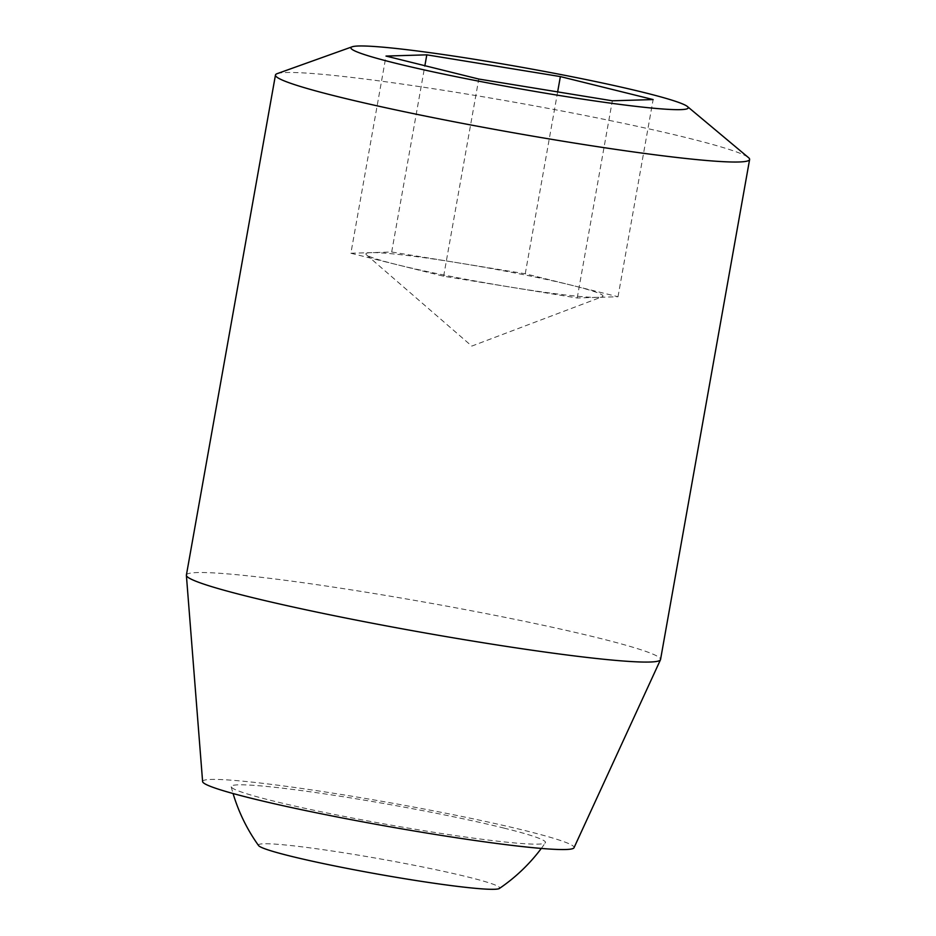 <?xml version="1.0" encoding="UTF-8"?>
<svg xmlns="http://www.w3.org/2000/svg" width="936" height="936" viewBox="0 0 936 936"><rect width="100%" height="100%" fill="white"/><g stroke="black" fill="none" stroke-linecap="round" stroke-linejoin="round"><path stroke-width="0.7" stroke-dasharray="4.68 3.51" d="M350.883 253.246L391.681 252.018L525.248 273.768L571.627 285.258A120.405 7.558 -169.9 0 1 602.199 296.77A120.405 7.558 -169.9 0 1 597.601 297.356A120.405 7.558 -169.9 0 1 510.424 287.095A120.405 7.558 -169.9 0 1 397.262 264.736A120.405 7.558 -169.9 0 1 366.421 254.779A120.405 7.558 -169.9 0 1 371.288 252.626A120.405 7.558 -169.9 0 1 404.106 255.095A120.405 7.558 -169.9 0 1 458.464 262.887A120.405 7.558 -169.9 0 1 571.627 285.258L618.006 296.747L577.208 297.976L443.641 276.225L350.883 253.246L386.006 56.066M277.161 73.651A240.809 15.116 -169.9 0 1 439.745 89.716A240.809 15.116 -169.9 0 1 686.907 137.779A240.809 15.116 -169.9 0 1 748.496 157.611M503.919 828.079A159.623 10.027 -169.9 0 1 545.384 842.739A159.623 10.027 -169.9 0 1 386.591 824.347A159.623 10.027 -169.9 0 1 231.204 786.778A159.623 10.027 -169.9 0 1 329.917 794.664A159.623 10.027 -169.9 0 1 503.919 828.079M258.582 845.571A122.546 7.699 -169.9 0 1 332.221 851.011A122.546 7.699 -169.9 0 1 467.801 876.973A122.546 7.699 -169.9 0 1 499.391 888.463M443.641 276.225L478.764 79.045M577.208 297.976L612.331 100.796M618.006 296.747L653.129 99.567M525.248 273.768L557.645 91.88M391.681 252.018L424.874 65.695M186.393 575.067A240.809 15.116 -169.9 0 1 338.469 587.878A240.809 15.116 -169.9 0 1 597.835 637.825A240.809 15.116 -169.9 0 1 660.547 659.529M202.609 781.583A188.651 11.84 -169.9 0 1 320.334 791.212A188.651 11.84 -169.9 0 1 524.944 830.56A188.651 11.84 -169.9 0 1 574.014 847.747M366.421 254.779L471.779 346.086L602.199 296.77M541.3 848.437A175.207 175.207 0 0 0 545.384 842.739M231.204 786.778A175.207 175.207 0 0 0 233.076 793.529"/><path stroke-width="1.4" d="M643.594 92.418A171.3 10.752 -169.9 0 1 687.41 106.517A171.3 10.752 -169.9 0 1 517.678 88.405A171.3 10.752 -169.9 0 1 352.135 46.8A171.3 10.752 -169.9 0 1 467.778 58.231A171.3 10.752 -169.9 0 1 643.594 92.418M687.41 106.517L748.496 157.611A240.809 15.116 -169.9 0 1 749.619 159.483A240.809 15.116 -169.9 0 1 509.886 132.14A240.809 15.116 -169.9 0 1 275.465 75.02A240.809 15.116 -169.9 0 1 277.161 73.651L352.135 46.8M541.3 848.437A175.207 175.207 0 0 1 499.391 888.463A122.546 7.699 -169.9 0 1 377.723 874.107A122.546 7.699 -169.9 0 1 258.582 845.571A175.207 175.207 0 0 1 233.076 793.529M478.764 79.045L386.006 56.066L426.804 54.838L560.371 76.588L653.129 99.567L612.331 100.796L478.764 79.045M557.645 91.88L560.371 76.588M424.874 65.695L426.804 54.838M749.619 159.483L660.547 659.529A240.809 15.116 -169.9 0 1 660.477 659.763A240.809 15.116 -169.9 0 1 420.814 632.186A240.809 15.116 -169.9 0 1 186.381 575.312A240.809 15.116 -169.9 0 1 186.393 575.067L275.465 75.02M660.477 659.763L574.014 847.747A188.651 11.84 -169.9 0 1 386.275 826.137A188.651 11.84 -169.9 0 1 202.609 781.583L186.381 575.312"/></g></svg>
